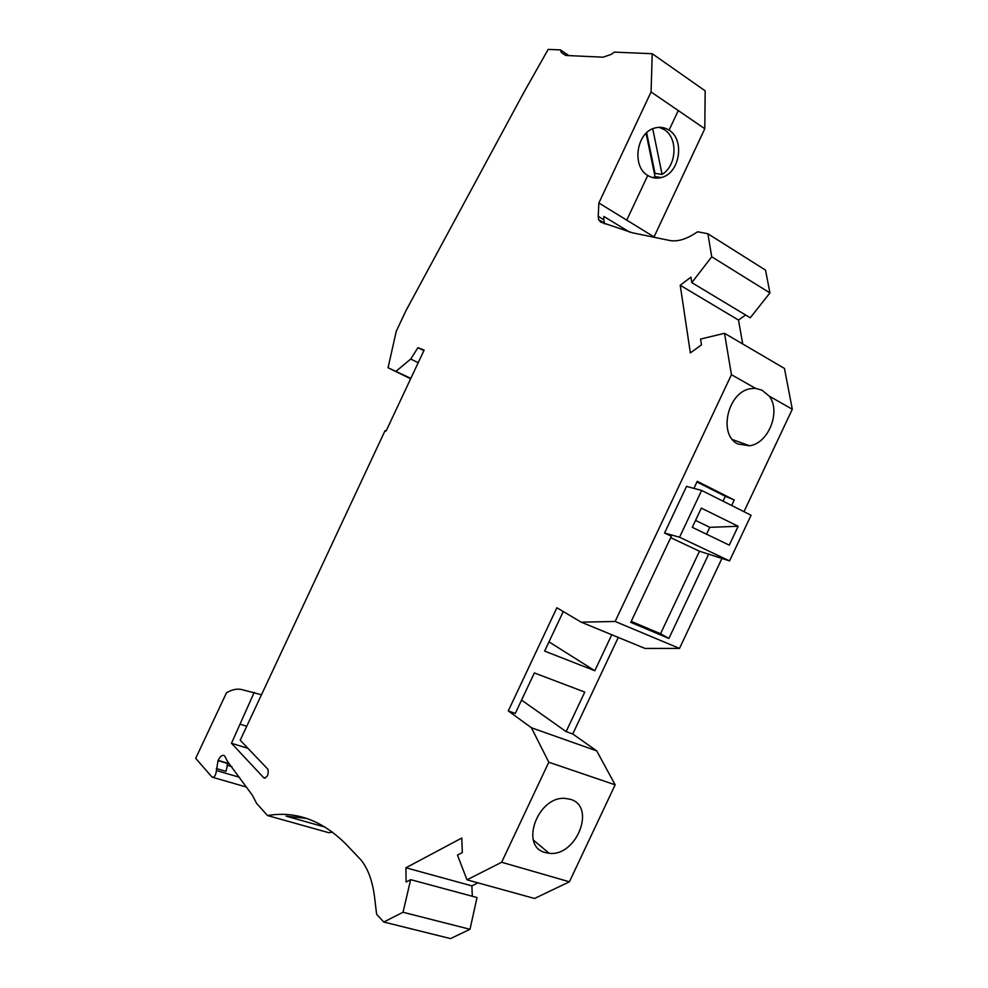 <?xml version="1.0" encoding="UTF-8"?>
<svg xmlns="http://www.w3.org/2000/svg" width="988" height="988" viewBox="0 0 988 988"><rect width="100%" height="100%" fill="white"/><g stroke="black" fill="none" stroke-linecap="round" stroke-linejoin="round"><path stroke-width="1.48" d="M669.049 130.181C664.615 127.304 659.836 126.6 654.711 128.057C636.408 132.491 631.542 166.392 647.758 175.456C651.957 178.062 656.452 178.754 661.231 177.544C679.62 173.715 685.326 139.901 669.049 130.181L678.287 110.557L704.79 128.736L705.16 90.822L652.228 53.71L614.289 52.129L611.251 54.389L603.051 57.193L565.963 55.464L561.308 52.5L560.468 49.906L548.179 49.4L524.307 91.6L405.833 310.911L396.262 331.301L388.062 367.758L410.847 378.355M704.79 128.736L653.895 237.231M691.81 282.63L750.238 317.803L769.924 292.93L765.539 270.144L707.877 233.748L711.731 256.794L691.81 282.63L690.958 277.146L680.226 285.26L690.353 352.889L701.492 344.886L700.591 339.057L724.525 333.302L731.441 374.699L615.141 621.464L581.203 622.168L556.861 607.768L508.277 710.915L531.433 727.773L548.797 762.217L501.645 862.265L467.003 879.826L457.481 855.114L462.31 852.582L461.804 838.022L405.92 867.785L406.105 882.037L410.662 879.653L403.03 912.257L383.764 922.026L376.601 914.233L374.6 897.363C372.562 881.061 367.981 868.563 360.879 859.832L345.899 844.061C322.002 820.25 295.869 810.74 267.513 815.545L256.559 803.33L252.385 795.266L227.685 761.736L224.684 755.993C222.658 754.412 220.46 755.869 218.076 760.365L216.409 770.554C215.841 775.395 214.384 777.581 212.037 777.124L195.698 758.339L226.474 692.798C231.896 689.612 236.935 688.513 241.578 689.513L261.548 694.799M742.704 343.96L738.518 320.075L745.594 315.011M743.989 511.685L792.302 409.242L784.46 368.45L724.525 333.302M615.141 621.464L679.497 648.412L721.82 558.677M679.497 648.412L645.028 648.437L581.203 622.168M618.278 637.421L572.756 733.985L596.715 750.88L615.154 784.83L569.409 881.802L534.533 898.475L467.003 879.826M477.933 882.84L471.906 885.878L472.289 896.264M410.662 879.653L477.019 897.536L469.992 929.3L450.54 938.6L383.764 922.026M332.61 832.205L328.658 832.662L267.513 815.545M254.188 692.39L231.476 743.297L263.845 777.865C267.402 777.494 268.773 774.641 267.958 769.331L240.22 740.21L385.073 430.607L386.061 431.101L424.136 350.073L417.949 347.677L410.724 359.039L396.139 371.192M707.877 233.748L697.676 231.772L692.168 235.169C683.721 239.998 676.187 241.751 669.543 240.454L632.419 232.798L600.667 222.09L598.642 219.657L598.222 216.335L603.754 219.694L603.903 216.483L629.776 232.217M652.228 53.71L651.067 91.983L598.864 202.985L598.222 216.335M598.864 202.985L653.908 236.836M678.287 110.557L651.067 91.983M652.735 128.773L662.071 174.407C676.706 165.885 678.262 138.085 664.368 129.675L659.12 127.316M646.658 132.787L655.019 173.357L654.427 173.727M646.09 133.318L655.143 177.161L652.018 177.432M662.071 174.407L655.019 173.357M601.149 222.325L601.569 221.436M604.607 223.93L603.754 219.694M711.731 256.794L769.924 292.93M680.226 285.26L738.518 320.075M729.552 560.9L751.078 515.242L701.628 490.431L686.524 486.405L664.554 533.026L671.371 536.237L630.764 622.366L668.913 638.446L660.54 633.753L699.467 551.218L729.552 560.9L679.559 537.237L701.628 490.431M693.922 488.381L697.256 481.317L734.22 499.977L731.626 505.486M723.055 501.188L725.353 496.322L696.948 481.983M725.353 496.322L734.22 499.977M306.613 818.422L286.174 816.162L325.336 827.203M216.273 768.54L225.956 771.369L228.203 762.304M226.919 765.181L231.896 766.651M240.405 724.29L246.765 726.279M231.476 743.297L247.951 748.324M385.073 430.607L386.073 431.064M423.864 350.641L417.949 347.677M410.724 359.039L418.183 362.732M560.468 49.906L568.915 55.6M410.65 378.762L388.062 367.758M565.692 55.452L561.308 52.5M403.03 912.257L469.992 929.3M471.906 885.878L405.92 867.785M501.645 862.265L569.409 881.802M531.433 727.773L596.715 750.88M615.154 784.83L548.797 762.217M708.791 553.898L668.913 638.446M731.441 374.699L755.437 388.309L750.448 388.704C727.539 392.063 717.967 435.053 737.937 443.995L749.559 445.773C768.491 443.451 781.212 411.416 769.207 396.126L792.302 409.242M572.756 733.985L566.124 731.614L584.76 692.082L534.347 672.939L515.279 713.41L508.277 710.915M563.259 611.547L544.635 651.092L594.813 670.741L611.77 634.753M566.124 731.614L521.553 700.084M594.813 670.741L548.982 641.854M570.409 799.329L565.383 798.428C537.966 795.562 519.157 846.494 545.302 852.558L549.093 853.274C576.387 857.028 596.456 806.393 570.409 799.329M695.54 520.404L709.804 527.333L738.172 526.271L729.268 545.129L692.279 527.333L701.344 508.116L738.172 526.271M706.568 534.199L709.804 527.333M664.554 533.026L679.559 537.237M670.691 537.67L699.467 551.218M660.54 633.753L631.233 621.39M755.437 388.309L761.983 390.198L769.207 396.126M626.75 220.077L647.758 175.456M227.734 763.218L218.076 760.365M239.516 777.297L216.409 770.554M265.056 778.223L263.845 777.865M227.611 763.465L217.953 760.612M598.642 219.657L604.174 223.016M213.124 777.445L246.531 787.09M732.54 439.598L749.559 445.773M655.019 176.605L661.231 177.544M533.397 840.084L549.093 853.274"/></g></svg>
